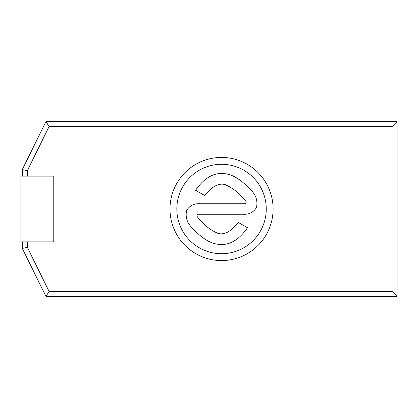 <?xml version="1.0" encoding="UTF-8"?>
<svg xmlns="http://www.w3.org/2000/svg" width="418" height="418" viewBox="0 0 418 418"><rect width="100%" height="100%" fill="white"/><g stroke="black" fill="none" stroke-linecap="round" stroke-linejoin="round"><path stroke-width="0.31" stroke-dasharray="2.09 1.57" d="M392.105 126.549L49.094 126.549L27.316 170.716L27.316 176.124L53.776 176.124L53.776 241.876L27.316 241.876L27.316 247.284L49.094 291.45L392.105 291.45L392.105 126.549L397.1 121.549L45.99 121.549L49.094 126.549L392.105 126.549L392.105 291.45L397.1 296.451L397.1 121.549L45.99 121.549L22.316 169.551L22.316 176.124L53.776 176.124L53.776 241.876L22.316 241.876L22.316 248.449L45.99 296.451L397.1 296.451L397.1 121.549L392.105 126.549M169.985 209A51.56 51.56 0 0 1 221.545 157.44A51.56 51.56 0 0 1 273.106 209A51.56 51.56 0 0 1 221.545 260.56A51.56 51.56 0 0 1 169.985 209M221.545 253.71A44.71 44.71 0 0 1 176.835 209A44.71 44.71 0 0 1 221.545 164.29A44.71 44.71 0 0 1 266.256 209A44.71 44.71 0 0 1 221.545 253.71A44.71 44.71 0 0 0 266.256 209A44.71 44.71 0 0 0 221.545 164.29A44.71 44.71 0 0 0 176.835 209A44.71 44.71 0 0 0 221.545 253.71M221.545 244.452C209.705 244.791 199.788 236.018 192.186 227.888C187.123 223.045 185.252 217.255 186.574 210.52C189.62 205.635 194.124 203.378 200.081 203.738L244.687 203.738A1.473 1.473 0 0 0 245.815 201.319C240.266 193.816 233.307 188.22 224.947 184.531C216.55 182.368 209.58 189.777 204.71 195.535L195.603 190.274C201.429 181.725 210.426 173.188 221.545 173.548C233.385 173.209 243.297 181.982 250.904 190.112C255.968 194.955 257.838 200.744 256.511 207.48C253.47 212.365 248.966 214.622 243.004 214.262L198.398 214.262A1.473 1.473 0 0 0 197.27 216.681C202.824 224.184 209.779 229.78 218.139 233.469C226.54 235.632 233.51 228.223 238.375 222.465L247.487 227.726C241.656 236.274 232.664 244.812 221.545 244.452C209.705 244.791 199.788 236.018 192.186 227.888C187.123 223.045 185.252 217.255 186.574 210.52C189.62 205.635 194.124 203.378 200.081 203.738M247.487 227.726L238.375 222.465C233.51 228.223 226.54 235.632 218.139 233.469C209.779 229.78 202.824 224.184 197.27 216.681M221.545 173.548C233.385 173.209 243.297 181.982 250.904 190.112C255.968 194.955 257.838 200.744 256.511 207.48C253.47 212.365 248.966 214.622 243.004 214.262M195.603 190.274L204.71 195.535C209.58 189.777 216.55 182.368 224.947 184.531C233.307 188.22 240.266 193.816 245.815 201.319M392.105 291.45L49.094 291.45L45.99 296.451L49.094 291.45L27.316 247.284L22.316 248.449L27.316 247.284L27.316 241.876L53.776 241.876L22.316 241.876L27.316 241.876L22.316 241.876L22.316 248.449L45.99 296.451L397.1 296.451L392.105 291.45M20.9 241.876L53.776 241.876L53.776 176.124L20.9 176.124L20.9 241.876L53.776 241.876L53.776 176.124L22.316 176.124L53.776 176.124L53.776 241.876L53.776 176.124L20.9 176.124L20.9 241.876M27.316 176.124L22.316 176.124L22.316 169.551L27.316 170.716L22.316 169.551L45.99 121.549L49.094 126.549L27.316 170.716L27.316 176.124"/><path stroke-width="0.63" d="M45.99 121.549L397.1 121.549L392.105 126.549L49.094 126.549L45.99 121.549L397.1 121.549L397.1 296.451L392.105 291.45L392.105 126.549L49.094 126.549L27.316 170.716L27.316 176.124L27.316 170.716L22.316 169.551L45.99 121.549L49.094 126.549L27.316 170.716L22.316 169.551L45.99 121.549M27.316 241.876L27.316 247.284L49.094 291.45L392.105 291.45L392.105 126.549L397.1 121.549L397.1 296.451L45.99 296.451L22.316 248.449L22.316 241.876L22.316 248.449L27.316 247.284L22.316 248.449L45.99 296.451L49.094 291.45L45.99 296.451L397.1 296.451L392.105 291.45L49.094 291.45L27.316 247.284L27.316 241.876M169.985 209A51.56 51.56 0 0 1 221.545 157.44A51.56 51.56 0 0 1 273.106 209A51.56 51.56 0 0 0 221.545 157.44A51.56 51.56 0 0 0 169.985 209A51.56 51.56 0 0 0 221.545 260.56A51.56 51.56 0 0 0 273.106 209A51.56 51.56 0 0 1 221.545 260.56A51.56 51.56 0 0 1 169.985 209A51.56 51.56 0 0 0 221.545 260.56A51.56 51.56 0 0 0 273.106 209A51.56 51.56 0 0 0 221.545 157.44A51.56 51.56 0 0 0 169.985 209M221.545 253.71A44.71 44.71 0 0 1 176.835 209A44.71 44.71 0 0 1 221.545 164.29A44.71 44.71 0 0 1 266.256 209A44.71 44.71 0 0 1 221.545 253.71A44.71 44.71 0 0 0 266.256 209A44.71 44.71 0 0 0 221.545 164.29A44.71 44.71 0 0 0 176.835 209A44.71 44.71 0 0 0 221.545 253.71M221.545 244.452C232.664 244.812 241.656 236.274 247.487 227.726L238.375 222.465C233.51 228.223 226.54 235.632 218.139 233.469C209.779 229.78 202.824 224.184 197.27 216.681A1.473 1.473 0 0 1 198.398 214.262L243.004 214.262C248.966 214.622 253.47 212.365 256.511 207.48C257.838 200.744 255.968 194.955 250.904 190.112C243.297 181.982 233.385 173.209 221.545 173.548C210.426 173.188 201.429 181.725 195.603 190.274L204.71 195.535C209.58 189.777 216.55 182.368 224.947 184.531C233.307 188.22 240.266 193.816 245.815 201.319A1.473 1.473 0 0 1 244.687 203.738L200.081 203.738C194.124 203.378 189.62 205.635 186.574 210.52C185.252 217.255 187.123 223.045 192.186 227.888C199.788 236.018 209.705 244.791 221.545 244.452C232.664 244.812 241.656 236.274 247.487 227.726C241.656 236.274 232.664 244.812 221.545 244.452C209.705 244.791 199.788 236.018 192.186 227.888C187.123 223.045 185.252 217.255 186.574 210.52C189.62 205.635 194.124 203.378 200.081 203.738L244.687 203.738A1.473 1.473 0 0 0 245.815 201.319A1.473 1.473 0 0 1 244.687 203.738L200.081 203.738M197.27 216.681A1.473 1.473 0 0 1 198.398 214.262A1.473 1.473 0 0 0 197.27 216.681C202.824 224.184 209.779 229.78 218.139 233.469C226.54 235.632 233.51 228.223 238.375 222.465L247.487 227.726M198.398 214.262L243.004 214.262L198.398 214.262M243.004 214.262C248.966 214.622 253.47 212.365 256.511 207.48C257.838 200.744 255.968 194.955 250.904 190.112C243.297 181.982 233.385 173.209 221.545 173.548C210.426 173.188 201.429 181.725 195.603 190.274C201.429 181.725 210.426 173.188 221.545 173.548M245.815 201.319C240.266 193.816 233.307 188.22 224.947 184.531C216.55 182.368 209.58 189.777 204.71 195.535L195.603 190.274M53.776 241.876L20.9 241.876L20.9 176.124L53.776 176.124L53.776 241.876L53.776 176.124L20.9 176.124L20.9 241.876L53.776 241.876M22.316 176.124L22.316 169.551L22.316 176.124"/></g></svg>
